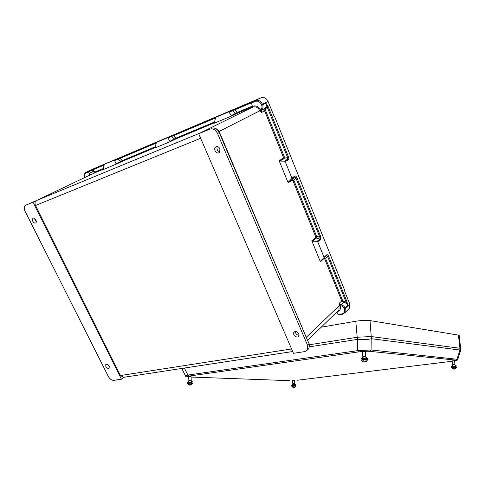 <?xml version="1.0" encoding="UTF-8"?>
<svg xmlns="http://www.w3.org/2000/svg" width="485" height="485" viewBox="0 0 485 485"><rect width="100%" height="100%" fill="white"/><g stroke="black" fill="none" stroke-linecap="round" stroke-linejoin="round"><path stroke-width="0.73" d="M229.241 112.108L234.764 109.852L234.855 108.998L228.684 111.865L231.751 115.933L214.218 123.251L215.667 117.4L218.432 116.054M107.579 162.984L167.628 137.71L170.308 141.59L155.042 147.961M104.269 164.536L103.056 169.671L116.521 164.045L116.091 163.809L122.232 160.632L122.105 161.402L116.521 164.045M36.284 221.59L35.072 220.135L34.659 218.565M107.555 364.326L109.355 366.654M91.907 169.477L261.185 97.746L251.921 102.044L251.521 103.008L255.389 101.377C257.959 100.668 259.984 101.765 261.476 104.663L261.688 105.19C262.288 106.936 262.052 108.361 260.985 109.477L260.554 109.992C258.59 106.561 256.056 105.287 252.952 106.173L252.388 106.409L251.521 103.008M36.266 200.638L25.208 205.513C23.995 206.889 23.959 208.823 25.099 211.314L108.385 376.548C109.895 379.1 111.702 380.367 113.805 380.355L121.438 379.203L123.984 377.257M32.744 221.239L32.81 218.377C34.393 216.904 37.533 221.615 35.805 222.876C34.762 223.421 33.744 222.87 32.744 221.239M25.747 205.185L32.992 202.196L121.438 379.203M105.833 366.521C106.973 368.254 108.076 368.776 109.155 368.091C109.319 365.344 108.197 364.108 105.785 364.393L105.833 366.521M32.992 202.196L36.284 200.626M200.657 138.255L35.532 205.476L120.45 375.529L123.62 377.318M35.532 205.476C34.611 203.215 34.95 201.554 36.545 200.505L204.731 131.114M228.684 111.865L215.801 117.315M84.651 177.589C83.905 175.764 84.172 174.091 85.463 172.569L88.24 171.302L89.173 173.333L93.084 171.484L92.405 170.065L93.205 169.695L93.884 171.138L95.205 171.951L103.469 168.489M88.24 171.302L91.738 169.659L92.405 170.065L85.863 172.999C84.505 173.751 84.147 175.255 84.796 177.516M88.246 175.873L90.028 174.357L89.173 173.333M156.382 142.469L155.006 147.98M120.244 157.546L120.116 158.316L114.593 160.583L116.091 163.809M114.593 160.583L114.163 160.347M90.028 174.357L90.762 174.752L89.307 175.37M103.353 169.241L95.072 172.696L93.084 171.484L93.884 171.138M307.587 340.379L338.985 309.945L337.936 310.964L338.979 309.945L339.088 303.325L341.088 304.859C342.913 305.168 344.247 306.199 345.077 307.951L345.265 308.411L349.788 303.974L344.811 291.649L344.756 290.466L274.528 116.339L273.752 115.521L268.072 101.45C266.398 98.17 264.101 96.939 261.185 97.746M311.8 240.778L315.662 237.741L315.705 236.777L316.596 236.365L316.232 238.244L312.467 241.209L311.8 240.778L320.367 261.779L320.47 261.13L323.925 257.917L324.029 257.268L326.763 254.843C327.387 254.473 327.981 254.898 328.557 256.11L346.999 301.737L347.624 305.332C346.799 303.586 345.472 302.567 343.647 302.27L341.664 300.736L324.677 258.887L324.077 258.469L320.367 261.779M288.357 182.069L291.673 178.801L294.789 176.734L295.892 177.965L296.808 177.558L320.676 236.613L319.785 237.026L316.596 236.365L293.825 180.232L292.358 179.414L288.357 182.069L288.175 182.857L279.117 160.65L279.809 161.099L284.519 161.184L285.21 161.632L288.32 159.832C288.908 159.31 288.963 158.352 288.484 156.952L268.041 106.379L265.907 103.281C266.617 105.36 266.332 107.064 265.04 108.397L264.622 110.938L283.428 157.273L283.373 158.225L279.117 160.65M252.388 106.409L251.036 107.816L252.867 107.052C255.631 106.263 257.887 107.397 259.627 110.447L261.366 112.478L261.797 109.919C263.076 108.585 263.361 106.87 262.64 104.784L262.427 104.257C260.724 100.941 258.402 99.692 255.474 100.498L255.389 101.377M217.25 146.531C216.492 149.15 217.377 150.932 219.923 151.872M299.099 335.244C296.814 335.038 295.565 333.789 295.353 331.497M264.483 110.495L262.67 109.507M204.694 131.132L209.896 129.125C213.024 128.313 215.564 129.744 217.504 133.417L307.617 345.405L309.121 343.889L219.699 133.672L219.493 132.381M219.947 148.81C218.644 146.567 217.153 146.003 215.467 147.107C212.909 149.404 217.201 154.951 219.541 152.381L219.947 148.81M209.896 129.125L198.711 133.745L293.455 353.304L304.895 351.583L307.545 349.891L307.617 345.405M298.857 333.819L298.821 336.111C297.347 338.809 292.182 334.856 293.904 332.358C295.589 330.909 297.238 331.4 298.857 333.819M198.711 133.745L201.808 132.211M296.808 177.558C296.202 176.261 295.553 175.752 294.868 176.019L291.855 178.007L285.21 161.632M320.676 236.613L320.567 239.523L317.742 241.779L324.029 257.268M218.971 131.617L218.559 131.283M291.855 178.007L291.673 178.801M211.618 128.27C214.176 127.482 216.474 128.458 218.499 131.192L219.541 132.763M202.3 132.047L201.839 132.199M279.809 161.099L283.955 158.728L284.349 156.861L265.556 110.525L265.847 108.834L265.04 108.397L261.791 109.919L260.985 109.477M202.142 132.102L201.821 132.205M294.868 176.019L294.789 176.734L292.346 179.426L292.267 180.135L292.916 180.638L315.705 236.777M265.847 108.834L267.102 106.785L287.563 157.364L287.738 159.322L284.519 161.184M168.119 137.952L215.364 118.049M214.752 121.88L175.928 138.146L169.817 141.347M231.751 115.933L237.11 113.338L237.201 112.484L231.193 115.685M259.627 110.447L260.554 109.992L259.808 110.798L218.959 131.508M265.556 110.525L261.366 112.478L260.603 110.283M255.304 100.383L234.855 108.998M218.577 115.891L173.775 134.872L173.66 135.679L175.928 138.146L175.812 138.952L214.606 122.741M288.484 156.952L287.563 157.364L284.349 156.861L283.428 157.273M268.041 106.379L267.102 106.785L265.907 103.281L261.688 105.19M317.742 241.779L317.069 241.348L319.991 239.02L319.785 237.026L295.892 177.965L293.825 180.232L292.916 180.638M218.499 131.192L218.662 131.144C217.037 128.725 214.934 127.694 212.351 128.046M219.208 131.999L219.141 131.623M349.788 303.974L349.558 308.157L348.527 309.175M339.233 314.807L338.118 314.601L336.772 312.091M338.118 314.601L342.04 313.892C344.392 313.164 345.174 311.473 344.392 308.824L344.204 308.363C343.513 306.902 342.398 306.041 340.876 305.792L340.215 305.641C341.016 308.896 339.973 310.946 337.099 311.807L337.057 311.813M312.467 241.209L317.069 241.348M307.635 349.74L308.89 348.527L309.357 345.265L309.109 343.622M309.357 345.265L308.89 348.527L307.545 349.891M344.392 308.824L345.265 308.411L345.041 312.619L342.428 314.268L342.04 313.892M320.555 261.039L324.259 257.759L325.562 258.481L324.677 258.887M328.557 256.11L325.562 258.481L342.531 300.33L343.859 301.349L346.126 302.149L327.672 256.517L326.738 255.443L323.841 258.008M339.33 306.011L340.215 305.641L339.227 305.671L306.277 337.299M342.531 300.33L339.088 303.325L340.058 305.411M346.999 301.737L346.126 302.149L347.624 305.332L344.204 308.363M309.278 344.271L309.297 344.908M308.866 343.047L309.363 344.271M309.024 343.265L309.006 343.616M459.883 350.024L459.944 348.272L459.944 350.043L457.07 359.009L455.936 360.131C457.137 360.27 456.67 360.531 454.542 360.907C458.186 360.015 456.53 360.731 457.81 359.343L371.067 349.982L357.518 350.667L358.476 351.916L188.914 376.093L187.919 375.069L357.518 350.667L357.706 339.367C363.144 339.9 367.678 339.682 371.304 338.706L459.883 350.024L460.52 350.873L457.773 359.464M460.453 351.085L460.72 348.727M188.574 376.954L188.689 376.972C186.579 376.948 185.525 376.615 185.531 375.96L187.919 375.069L184.312 368.06M460.107 348.309L460.708 348.63L459.174 335.474M371.389 338.706L370.013 320.597L458.41 335.105L459.944 348.272L371.225 336.56L357.627 337.208L357.706 339.367L309.509 346.805M357.627 337.208L357.196 337.263L357.56 339.373M371.225 336.56L371.067 349.982L369.782 351.346L455.936 360.131M297.475 380.222L452.153 361.24L297.608 380.21M289.236 380.664L191.09 377.057L289.412 380.664M458.41 335.105L459.168 335.39M370.013 320.597C366.224 320.161 361.483 320.373 355.784 321.24L321.185 327.199M294.577 380.379L292.57 380.513M191.066 376.505L188.677 376.639M452.117 360.907L454.518 360.701M362.434 352.019L365.296 351.801M192.715 383.089L187.574 383.368C188.792 384.817 189.55 385.357 189.847 384.993C190.569 384.508 190.738 386.169 192.721 383.053L192.721 383.053M191.927 382.295L188.301 382.495M296.135 385.945L291.8 386.23C292.837 387.436 293.48 387.885 293.722 387.582C294.037 388.145 294.844 387.594 296.135 385.921M295.438 385.266L292.394 385.466M367.654 359.579L367.666 359.53C367.533 359.149 360.973 359.694 361.489 360.04C362.459 361.531 363.35 362.156 364.15 361.919C364.69 361.574 365.939 362.956 367.666 359.53L367.666 359.53M366.666 358.688L367.569 358.373C367.375 357.997 360.925 358.536 361.367 358.888L362.313 359.015M456.652 367.078L451.468 367.527C452.25 368.715 453.002 369.224 453.711 369.055C454.287 368.461 454.572 370.449 456.652 367.078M455.791 366.351L452.147 366.654M95.205 171.951L95.072 172.696L90.762 174.752M89.646 174.521L89.507 175.273L36.624 200.469M252.952 106.173L252.867 107.052L202.039 132.096M237.11 113.338L252.006 107.112M170.308 141.59L175.812 138.952M155.345 147.513L122.105 161.402M291.582 348.957L120.45 375.529M173.775 134.872L167.628 137.71M252.176 101.892L255.346 100.359M92.059 169.404L86.003 172.248L85.863 172.999M103.935 165.155L93.205 169.695L93.338 168.95L91.738 169.659M93.338 168.95L107.718 162.857M156.006 143.142L120.116 158.316L122.232 160.632L155.473 146.712M121.244 161.784L117.661 158.698M288.175 182.857L292.267 180.135M217.504 133.417L219.553 132.369L219.268 131.738M261.476 104.663L268.072 101.45M252.442 106.1L237.201 112.484L234.764 109.852L251.479 102.784M171.029 136.097L174.903 139.365M231.933 110.301L236.134 113.775M283.373 158.225L283.955 158.728L287.738 159.322L288.32 159.832M265.04 108.397L261.791 109.919L265.04 108.397M336.487 312.364L336.966 312.273M320.47 261.13L326.66 255.498L326.763 254.843M320.567 239.523L315.662 237.741M343.859 301.349L343.647 302.27L341.088 304.859L340.876 305.792M323.925 257.917L326.732 255.431L324.113 257.893L324.077 258.469M309.394 344.756L357.196 337.263L355.784 321.24M358.476 351.916C363.016 351.328 366.781 351.14 369.782 351.346M188.914 376.093C186.246 376.518 186.173 376.809 188.689 376.96M32.81 218.377L33.271 218.165M105.785 364.393L106.106 364.144M292.697 351.534L123.141 377.391M215.467 147.107L216.619 146.537M291.679 178.795L294.789 176.734L292.346 179.426L288.351 182.075M262.749 109.471L264.464 110.398M219.796 132.957L308.618 342.992M293.904 332.358L294.492 331.776M349.558 308.157L345.041 312.619L342.428 314.268L338.839 314.917M335.923 312.91L337.275 312.661M181.681 368.461L185.488 375.875M192.69 382.083C191.157 380.398 190.259 379.846 189.993 380.428C189.768 379.87 188.944 380.513 187.525 382.362M191.908 383.18L190.429 384.914L188.41 383.447M188.332 383.156C188.338 381.628 188.907 380.743 190.035 380.501C191.46 380.931 192.096 381.75 191.945 382.962M188.671 376.451L188.841 380.676M191.054 376.318L191.229 380.531M296.086 385.102C293.019 382.907 294.407 382.823 291.727 385.411M295.45 386.048L294.262 387.521L292.491 386.248M292.443 386.066L293.807 383.78L295.474 385.866M292.558 380.367L292.807 383.938M294.571 380.234L294.819 383.799M367.569 358.373C365.629 356.402 364.52 355.766 364.235 356.463C363.902 355.826 362.95 356.614 361.373 358.839M366.69 359.67L364.993 361.81L364.49 361.846L362.459 359.991M362.38 359.737C362.289 358.003 362.919 356.948 364.283 356.56C365.593 356.56 366.405 357.506 366.721 359.403M362.41 351.752L362.859 356.796M365.272 351.534L365.726 356.566M456.555 366.133C454.833 364.502 453.887 363.986 453.73 364.581C453.39 364.059 452.596 364.726 451.347 366.581M455.833 367.224L454.475 368.97L452.299 367.521M452.226 367.309C452.184 365.738 452.693 364.853 453.754 364.653C455.009 364.817 455.712 365.599 455.858 367.012M452.093 360.719L452.566 364.853M454.493 360.519L454.966 364.647"/></g></svg>
